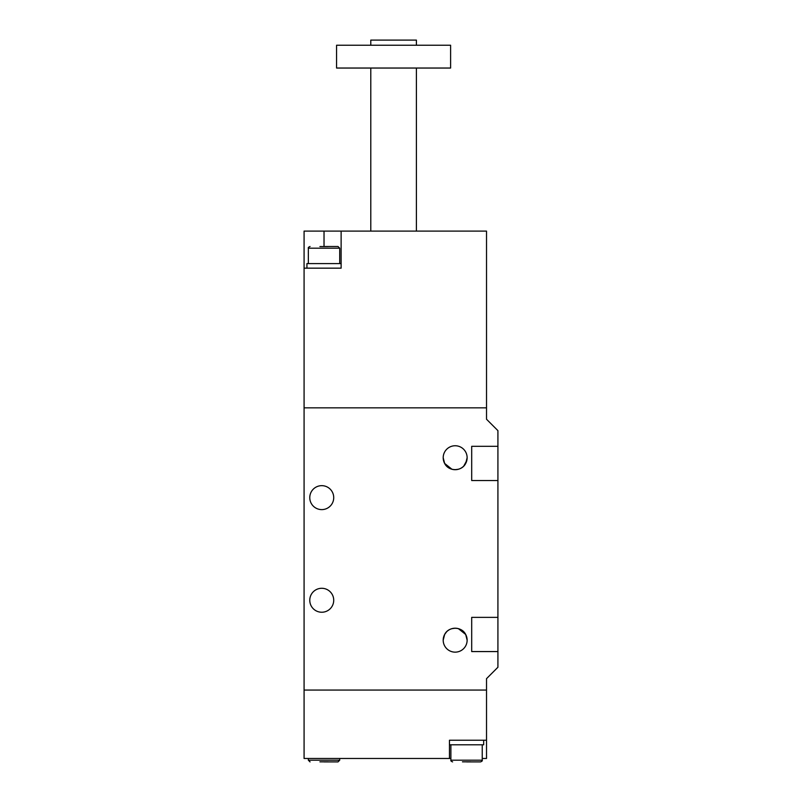 <?xml version="1.0" encoding="UTF-8"?>
<svg xmlns="http://www.w3.org/2000/svg" width="802" height="802" viewBox="0 0 802 802"><rect width="100%" height="100%" fill="white"/><g stroke="black" fill="none" stroke-linecap="round" stroke-linejoin="round"><path stroke-width="1.2" d="M304.078 268.159L304.078 231.096L341.131 231.096L341.131 268.159L304.078 268.159L304.078 690.061L486.523 690.061L304.078 690.061L304.078 758.481L450.884 758.481M482.243 758.481L486.523 758.481L486.523 678.662L497.922 667.254L497.922 617.37L471.696 617.37L471.696 651.575L497.922 651.575M486.523 740.236L449.461 740.236L449.461 758.481M449.461 744.797L449.461 740.236L483.666 740.236L483.666 744.797L449.461 744.797M466.563 761.9L480.538 761.9L466.563 761.9M462.453 761.83L470.684 761.83L462.453 761.83M324.028 761.9L338.003 761.9L324.028 761.9M319.918 761.83L328.148 761.83M393.592 68.04L450.604 68.04L450.604 45.233L336.569 45.233L336.569 68.04L393.592 68.04M416.398 45.233L416.398 40.1L370.785 40.1L370.785 45.233M341.131 231.096L486.523 231.096L486.523 419.245L497.922 430.644L497.922 617.37M304.078 407.837L486.523 407.837L304.078 407.837M341.131 263.597L341.131 268.159L306.925 268.159L306.925 263.597L341.131 263.597M324.028 246.495L338.003 246.495L324.028 246.495L324.028 231.096M328.148 246.555L319.918 246.555L328.148 246.555M333.722 600.267A11.97 11.97 0 0 1 321.752 612.237A11.97 11.97 0 0 1 309.772 600.267A11.97 11.97 0 0 1 321.752 588.287A11.97 11.97 0 0 1 333.722 600.267M333.722 497.641A11.97 11.97 0 0 1 321.752 509.611A11.97 11.97 0 0 1 309.772 497.641A11.97 11.97 0 0 1 321.752 485.661A11.97 11.97 0 0 1 333.722 497.641M443.195 640.176C443.847 645.069 443.847 645.069 443.195 640.176A11.97 11.97 0 0 1 455.165 628.207A11.97 11.97 0 0 1 467.135 640.176C466.483 645.069 466.483 645.069 467.135 640.176A11.97 11.97 0 0 1 455.165 652.146A11.97 11.97 0 0 1 443.195 640.176L444.639 634.472L446.564 631.846M466.824 637.47L467.135 640.176L465.691 634.472C461.741 626.252 448.629 626.212 444.639 634.472L443.506 637.46M443.496 460.438L443.195 457.731L444.639 463.426C448.589 471.656 461.701 471.696 465.691 463.426L467.135 457.731A11.97 11.97 0 0 1 455.165 469.701A11.97 11.97 0 0 1 443.195 457.731C443.847 452.839 443.847 452.839 443.195 457.731A11.97 11.97 0 0 1 455.165 445.752A11.97 11.97 0 0 1 467.135 457.731C466.483 452.839 466.483 452.839 467.135 457.731M466.824 460.438L463.767 466.062M458.393 469.26L455.035 469.701M451.937 469.26L444.639 463.426M451.937 628.648L455.295 628.207M458.393 628.648L465.691 634.472M466.553 454.022L466.824 455.005M497.922 446.323L471.696 446.323L471.696 480.538L497.922 480.538M450.884 744.797L450.884 760.186L482.243 760.186C482.593 760.737 482.022 761.309 480.538 761.9M308.349 758.481L308.349 760.186L339.707 760.186L338.003 761.9M339.707 263.597L339.707 248.199L308.349 248.199C308.008 247.658 308.58 247.086 310.063 246.495M482.243 744.797L482.243 760.186M450.884 760.186C450.544 760.737 451.115 761.309 452.599 761.9M339.707 758.481L339.707 760.186M308.349 760.186L310.063 761.9M416.398 231.096L416.398 68.04M370.785 231.096L370.785 68.04M308.349 263.597L308.349 248.199M339.707 248.199L338.003 246.495"/></g></svg>
